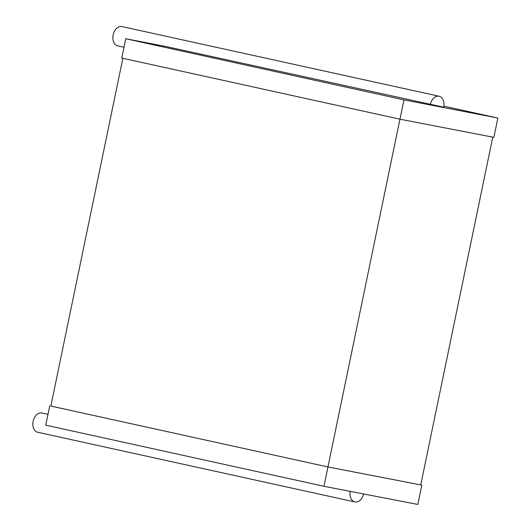 <?xml version="1.0" encoding="UTF-8"?>
<svg xmlns="http://www.w3.org/2000/svg" width="531" height="531" viewBox="0 0 531 531"><rect width="100%" height="100%" fill="white"/><g stroke="black" fill="none" stroke-linecap="round" stroke-linejoin="round"><path stroke-width="0.8" d="M47.996 414.319L41.949 412.992A9.863 6.83 102.4 0 0 41.83 412.965A9.863 6.83 102.4 0 0 33.141 421.249A9.863 6.83 102.4 0 0 37.714 432.267L354.867 501.948A9.863 6.83 102.4 0 0 363.616 493.963M350.208 491.367A9.863 6.83 102.4 0 0 354.867 501.948M50.85 406.056L327.959 466.968L323.956 486.29L417.837 504.45L421.833 485.128L327.959 466.968M323.956 486.29L45.752 425.165L49.748 405.843M122.86 58.304L50.843 406.069L327.939 466.955L421.833 485.128M420.744 484.903L492.761 137.144M327.939 466.955L399.956 119.19M124.015 47.226L117.736 45.845A9.863 6.83 102.4 0 1 113.163 34.827A9.863 6.83 102.4 0 1 121.851 26.55A9.863 6.83 102.4 0 1 121.971 26.577L439.124 96.257A9.863 6.83 102.4 0 1 443.71 107.196L166.004 46.529L125.774 38.743L121.772 58.065L399.976 119.196L403.978 99.874L497.859 118.035L493.857 137.35L399.976 119.196M443.883 106.173L497.859 118.035M125.774 38.743L403.978 99.874M439.124 96.257A9.863 6.83 102.4 0 0 439.011 96.237A9.863 6.83 102.4 0 0 430.302 104.6"/></g></svg>
